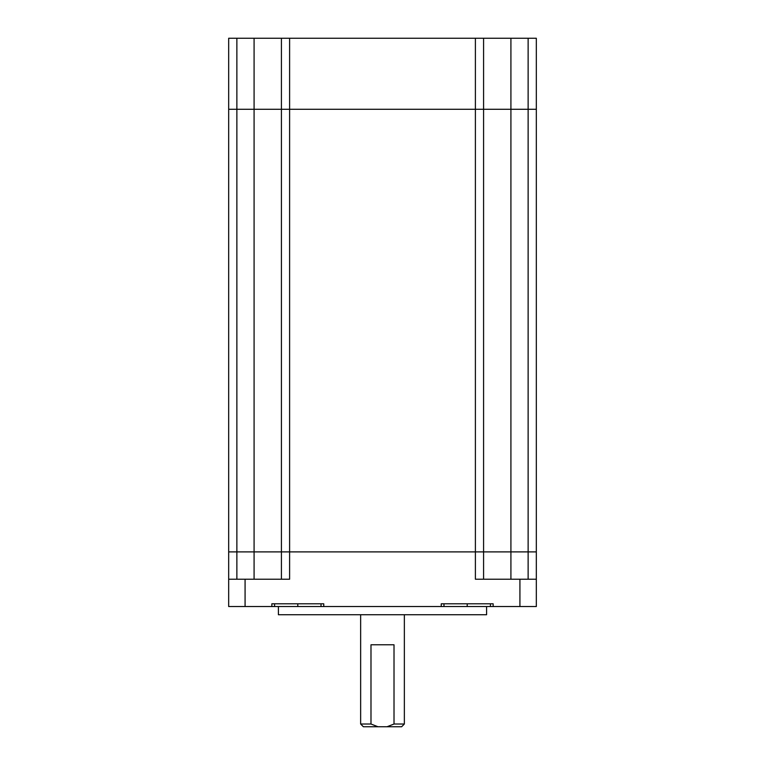 <?xml version="1.0" encoding="UTF-8"?>
<svg xmlns="http://www.w3.org/2000/svg" width="765" height="765" viewBox="0 0 765 765"><rect width="100%" height="100%" fill="white"/><g stroke="black" fill="none" stroke-linecap="round" stroke-linejoin="round"><path stroke-width="1.15" d="M486.597 606.54L486.597 614.735L278.403 614.735L278.403 606.54M519.923 606.54L519.923 579.21L475.39 579.21L475.39 551.89L536.322 551.89L536.322 606.54L490.422 606.54L490.422 603.805M519.923 579.21L536.322 579.21M228.678 579.21L245.077 579.21L245.077 606.54L228.678 606.54L228.678 551.89L483.585 551.89L483.585 579.21M281.415 579.21L281.415 551.89L289.61 551.89L289.61 579.21L245.077 579.21M274.578 603.805L274.578 606.54L245.077 606.54M443.977 603.805L443.977 606.54L323.758 606.54L323.758 603.805L271.852 603.805L271.852 606.54M493.148 606.54L493.148 603.805L441.242 603.805L441.242 606.54M443.977 606.54L490.422 606.54M323.758 606.54L321.023 606.54L321.023 603.805M274.578 606.54L321.023 606.54M404.36 724.015L401.625 726.75L387.042 726.75L394.013 724.015L404.36 724.015L404.36 614.735M387.042 726.75L363.375 726.75L360.64 724.015L360.64 614.735M360.64 724.015L370.987 724.015L377.958 726.75M394.013 724.015L394.013 644.79L370.987 644.79L370.987 724.015M236.873 38.25L236.873 109.29L228.678 109.29L281.415 109.29L281.415 38.25L228.678 38.25L228.678 551.89L281.415 551.89L281.415 109.29L483.585 109.29L483.585 551.89L536.322 551.89L536.322 109.29L528.127 109.29L536.322 109.29L536.322 38.25L528.127 38.25L528.127 579.21M236.873 579.21L236.873 109.29L289.61 109.29L289.61 551.89L475.39 551.89L475.39 109.29L528.127 109.29L510.915 109.29L510.915 579.21M281.415 38.25L483.585 38.25L483.585 109.29L510.915 109.29L510.915 38.25L528.127 38.25M289.61 38.25L289.61 109.29L475.39 109.29L475.39 38.25M483.585 38.25L510.915 38.25M297.805 603.805L297.805 606.54M297.795 603.805L297.795 606.54M467.205 603.805L467.205 606.54M467.195 603.805L467.195 606.54M254.085 579.21L254.085 38.25"/></g></svg>
